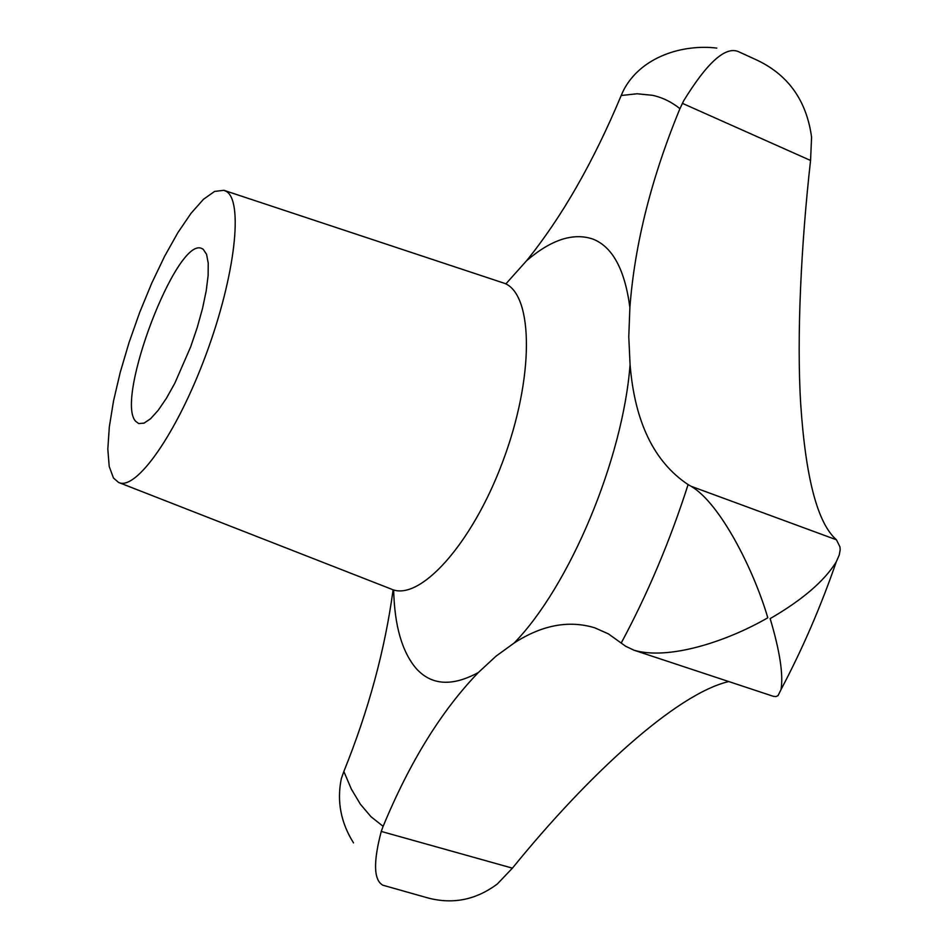 <?xml version="1.0" encoding="UTF-8"?>
<svg xmlns="http://www.w3.org/2000/svg" width="948" height="948" viewBox="0 0 948 948"><rect width="100%" height="100%" fill="white"/><g stroke="black" fill="none" stroke-linecap="round" stroke-linejoin="round"><path stroke-width="1.42" d="M393.1 589.798C384.971 649.771 368.559 710.336 343.851 771.482L341.292 778.746C336.73 801.202 340.794 822.58 353.509 842.879M811.583 137.187L810.552 160.461C801.19 243.861 796.557 336.682 800.705 403.978C805.646 478.076 817.567 523.355 836.468 539.803L839.964 546.937L840.177 549.793L839.253 555.018L836.243 561.903C824.381 581.041 802.352 599.942 770.155 618.606C779.837 651.063 783.463 674.727 781.022 689.575L778.059 695.595L775.997 696.567L773.509 696.365L633.856 650.162C668.044 660.483 726.263 641.808 767.797 617.788C754.051 570.589 720.302 503.21 691.045 486.265L688.094 484.594C654.049 461.889 634.71 421.896 630.076 364.625L628.773 336.765L629.887 307.519C634.686 244.3 651.371 178.011 679.929 108.665L683.745 100.654C706.971 62.912 725.042 46.499 737.959 51.429L754.253 58.871C787.326 73.565 806.44 99.67 811.583 137.187M728.763 681.565C676.208 693.829 587.902 775.049 512.418 868.155L497.297 884.01C475.304 900.422 451.366 904.83 425.474 897.258L382.826 885.195C373.69 880.111 373.168 862.182 381.25 831.432L383.134 826.336C409.82 761.884 441.555 710.609 478.337 672.535L495.994 656.194L514.148 643.017C541.995 625.005 568.907 619.945 594.87 627.849L608.415 633.88L625.573 646.204L633.856 650.162M203.192 249.277L206.546 254.277L208.228 263.117L208.133 275.489L206.214 290.823L202.528 308.432L197.255 327.439L190.655 346.885L174.823 383.229L166.41 398.29L158.221 410.283L150.649 418.672L144.049 423.14L138.692 423.555L135.718 421.35C114.53 399.665 176.944 235.862 201.806 248.518L203.192 249.277M225.956 191.223C243.541 199.957 235.625 274.79 206.131 354.244C176.849 433.793 135.943 491.337 118.524 482.425L113.487 478.041L109.198 466.452L107.823 449.068L109.328 426.861L113.535 400.921L120.218 372.41L129.058 342.501L139.688 312.39L151.692 283.274L164.597 256.316L177.892 232.639L191.034 213.312L203.464 199.293L214.592 191.425L223.835 190.311L225.956 191.223M716.807 48.087C682.856 43.999 640.895 56.56 623.429 90.487L621.201 95.499C593.401 162.025 561.868 217.092 526.614 260.688L506.185 283.535M383.134 826.336L370.988 816.714L360.37 804.212L351.329 789.044L343.851 771.482M224.392 190.489L505.177 283.547C533.487 295.918 534.293 377.825 502.796 461.475C471.63 545.266 419.028 602.181 391.169 589.04L119.069 482.639M629.887 307.519C624.874 269.718 612.621 246.93 593.104 239.157C573.469 232.379 551.298 239.548 526.614 260.688M514.148 643.017C569.594 586.113 622.86 459.365 630.076 364.625M393.657 590.023C394.522 625.716 402.047 651.892 416.243 668.565C431.482 685.392 452.172 686.719 478.337 672.535M621.201 95.499L637.127 93.769L652.354 95.286C662.261 97.407 671.457 101.863 679.929 108.665M381.25 831.432L512.418 868.155M691.045 486.265L836.468 539.803M682.359 103.332L810.552 160.461M688.094 484.594C670.023 540.893 647.768 593.638 621.319 642.827M781.022 689.575C802.411 649.155 820.826 606.601 836.243 561.903"/></g></svg>
